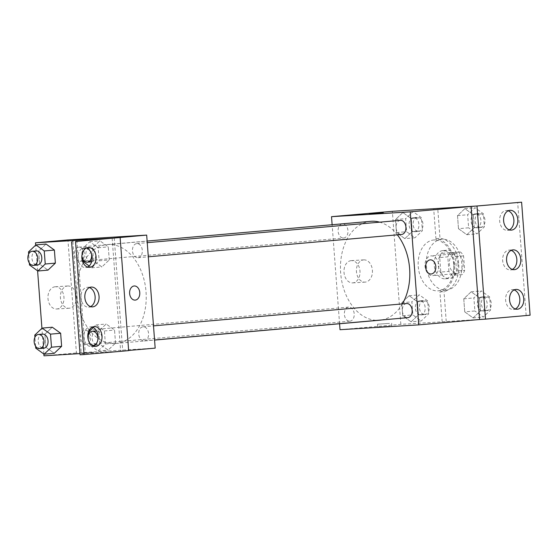 <?xml version="1.0" encoding="UTF-8"?>
<svg xmlns="http://www.w3.org/2000/svg" width="558" height="558" viewBox="0 0 558 558"><rect width="100%" height="100%" fill="white"/><g stroke="black" fill="none" stroke-linecap="round" stroke-linejoin="round"><path stroke-width="0.42" stroke-dasharray="2.79 2.09" d="M432.659 275.652A9.918 6.898 -95 0 0 432.785 275.645A9.918 6.898 -95 0 0 438.79 265.162A9.918 6.898 -95 0 0 431.041 255.885A9.918 6.898 -95 0 0 425.029 266.278A9.918 6.898 -95 0 0 432.659 275.652M456.988 273.511A9.918 6.898 -95 0 0 457.114 273.497A9.918 6.898 -95 0 0 463.119 263.013A9.918 6.898 -95 0 0 455.37 253.737A9.918 6.898 -95 0 0 449.364 264.136A9.918 6.898 -95 0 0 456.988 273.511M448.918 271.348L447.823 256.854A13.469 9.367 -95 0 1 450.348 252.628L460.448 252.007A13.469 9.367 -95 0 1 463.572 255.885L464.661 270.386A13.469 9.367 -95 0 1 462.143 274.613L452.043 275.233A13.469 9.367 -95 0 1 448.918 271.348L440.806 272.067L439.718 257.566L447.823 256.854M463.572 255.885L455.461 256.603L456.556 271.097L464.661 270.386M462.143 274.613L452.043 275.233M454.038 275.324A13.469 9.367 -95 0 0 456.556 271.097M455.461 256.603A13.469 9.367 -95 0 0 452.336 252.725L460.448 252.007M439.718 257.566A13.469 9.367 -95 0 1 442.236 253.339L452.336 252.725M440.806 272.067A13.469 9.367 -95 0 0 443.938 275.945M457.978 263.732A14.166 9.856 85 0 1 449.378 278.449A14.166 9.856 85 0 1 438.316 265.203A14.166 9.856 85 0 1 446.888 250.221A14.166 9.856 85 0 1 457.978 263.732M453.919 264.087A14.166 9.856 -95 0 0 442.836 250.577A14.166 9.856 -95 0 0 434.25 265.427A14.166 9.856 -95 0 0 445.145 278.819A14.166 9.856 -95 0 0 445.326 278.805A14.166 9.856 -95 0 0 453.919 264.087M442.236 253.339L450.348 252.628M445.988 290.125A25.508 17.744 -95 0 0 446.323 290.097A25.508 17.744 -95 0 0 461.759 263.132A25.508 17.744 -95 0 0 441.838 239.284A25.508 17.744 -95 0 0 426.382 266.013A25.508 17.744 -95 0 0 445.988 290.125M437.884 290.837A25.508 17.744 -95 0 0 438.211 290.816A25.508 17.744 -95 0 0 453.647 263.85A25.508 17.744 -95 0 0 433.726 240.003A25.508 17.744 -95 0 0 418.27 266.731A25.508 17.744 -95 0 0 437.884 290.837M340.024 329.701L400.846 324.337L442.187 321.799L439.941 291.925A26.868 18.693 85 0 0 454.63 264.262A26.868 18.693 85 0 0 435.938 238.65L433.692 208.776M400.846 324.337L392.351 211.308M411.1 321.833L402.736 315.786L401.753 302.736L409.14 295.726L417.503 301.773L418.486 314.824L411.1 321.833L402.736 315.786L401.753 302.736L409.14 295.726L417.503 301.773L418.486 314.824L411.1 321.833L421.241 320.934L412.878 314.893L411.895 301.843L419.274 294.833L427.644 300.874L428.621 313.931L421.241 320.934M404.85 238.643L396.48 232.602L395.503 219.545L402.883 212.542L411.246 218.583L412.229 231.633L404.85 238.643L396.48 232.602L395.503 219.545L402.883 212.542L411.246 218.583L412.229 231.633L404.85 238.643L414.985 237.75L406.622 231.703L405.638 218.652L413.025 211.642L421.388 217.69L422.371 230.74L414.985 237.75M389.707 326.221L377.717 327.051L389.707 326.221M442.187 321.799L485.613 319.03L530.1 315.207M349.824 321.213A7.087 4.931 -95 0 0 349.915 321.206A7.087 4.931 -95 0 0 354.204 313.715A7.087 4.931 -95 0 0 348.673 307.088A7.087 4.931 -95 0 0 344.377 314.51A7.087 4.931 -95 0 0 349.824 321.213M406.622 303.531A7.087 4.931 -95 0 0 402.325 310.959A7.087 4.931 -95 0 0 407.772 317.655M339.571 323.752L332.129 224.728M400.365 220.347A7.087 4.931 -95 0 0 396.075 227.769A7.087 4.931 -95 0 0 401.523 234.465M343.568 238.022A7.087 4.931 -95 0 0 343.658 238.015A7.087 4.931 -95 0 0 347.948 230.524A7.087 4.931 -95 0 0 342.417 223.898A7.087 4.931 -95 0 0 338.12 231.326A7.087 4.931 -95 0 0 343.568 238.022M370.777 221.317A49.648 34.547 -95 0 0 340.687 273.35A49.648 34.547 -95 0 0 378.861 320.278A49.648 34.547 -95 0 0 379.503 320.229M381.47 319.978A49.648 34.547 -95 0 0 402.381 303.908M397.345 234.834A49.648 34.547 -95 0 0 379.677 222.168M351.156 260.642A11.146 8 86.5 0 0 344.014 272.353A11.146 8 86.5 0 0 352.677 282.885A11.146 8 86.5 0 0 359.98 271.265A11.146 8 86.5 0 0 351.31 260.635A11.146 8 86.5 0 0 351.156 260.642M363.6 259.882A11.146 8 -93.5 0 1 363.753 259.868A11.146 8 -93.5 0 1 372.423 270.504A11.146 8 -93.5 0 1 365.113 282.118A11.146 8 -93.5 0 1 356.45 271.593A11.146 8 -93.5 0 1 363.6 259.882M430.295 259.854L430.295 259.854A7.087 5.085 86.5 0 0 425.656 267.373A7.087 5.085 86.5 0 0 431.16 273.999A7.087 5.085 86.5 0 0 431.167 273.999L431.16 273.999M389.491 323.368L377.501 324.205L389.491 323.368M369.222 214.028L383.346 212.961M439.941 291.925L443.994 291.569A26.868 18.693 -95 0 0 458.683 263.906A26.868 18.693 -95 0 0 439.99 238.294L437.744 208.413M446.24 321.443L443.994 291.569M526.166 315.451L517.664 202.421M435.938 238.65L439.99 238.294M458.488 228.689L457.511 215.639L464.891 208.629L473.254 214.67L474.237 227.72L466.851 234.73L458.488 228.689L457.511 215.639L464.891 208.629L473.254 214.67L474.237 227.72L466.851 234.73L458.488 228.689L468.629 227.79L467.646 214.739L475.032 207.729L483.395 213.777L484.372 226.827L476.992 233.837L468.629 227.79M464.744 311.873L463.761 298.823L471.147 291.813L479.51 297.86L480.494 310.911L473.107 317.921L464.744 311.873L463.761 298.823L471.147 291.813L479.51 297.86L480.494 310.911L473.107 317.921L464.744 311.873L474.879 310.98L473.902 297.93L481.282 290.92L489.652 296.961L490.628 310.018L483.249 317.021L474.879 310.98M485.613 319.03L477.111 206M514.106 289.937A9.918 7.121 86.5 0 0 512.118 289.672A9.918 7.121 86.5 0 0 511.979 289.679A9.918 7.121 86.5 0 0 505.618 300.099A9.918 7.121 86.5 0 0 513.332 309.467A9.918 7.121 86.5 0 0 515.278 308.965M508.157 210.819A9.918 7.121 86.5 0 0 506.169 210.547A9.918 7.121 86.5 0 0 506.029 210.561A9.918 7.121 86.5 0 0 499.668 220.982A9.918 7.121 86.5 0 0 507.382 230.349A9.918 7.121 86.5 0 0 509.328 229.84M511.135 250.375A9.918 7.121 86.5 0 0 509.14 250.11A9.918 7.121 86.5 0 0 509.008 250.124A9.918 7.121 86.5 0 0 502.646 260.544A9.918 7.121 86.5 0 0 510.354 269.912A9.918 7.121 86.5 0 0 512.3 269.402M115.276 343.533A49.648 34.547 -95 0 0 115.918 343.484A49.648 34.547 -95 0 0 145.966 290.99A49.648 34.547 -95 0 0 107.192 244.571A49.648 34.547 -95 0 0 77.102 296.605A49.648 34.547 -95 0 0 115.276 343.533M86.239 344.46A7.087 4.931 85 0 1 80.791 337.764A7.087 4.931 85 0 1 85.081 330.343A7.087 4.931 85 0 1 85.172 330.336A7.087 4.931 85 0 1 90.619 337.032A7.087 4.931 85 0 1 86.33 344.453A7.087 4.931 85 0 1 86.239 344.46M137.931 257.719A7.087 4.931 -95 0 0 138.028 257.712A7.087 4.931 -95 0 0 142.311 250.221A7.087 4.931 -95 0 0 136.78 243.602A7.087 4.931 -95 0 0 132.483 251.023A7.087 4.931 -95 0 0 137.931 257.719M144.187 340.91A7.087 4.931 -95 0 0 144.278 340.903A7.087 4.931 -95 0 0 148.567 333.412A7.087 4.931 -95 0 0 143.036 326.786A7.087 4.931 -95 0 0 138.74 334.214A7.087 4.931 -95 0 0 144.187 340.91M79.982 261.277A7.087 4.931 -95 0 0 80.073 261.27A7.087 4.931 -95 0 0 84.363 253.778A7.087 4.931 -95 0 0 78.831 247.152A7.087 4.931 -95 0 0 74.535 254.581A7.087 4.931 -95 0 0 79.982 261.277M155.173 348.129L76.432 352.956L67.937 239.926M114.23 237.959L122.732 350.989L128.626 350.466M93.674 352.335L81.691 353.165L93.674 352.328M43.991 355.816L76.432 352.956M128.64 350.626L122.732 350.989M76.83 240.254L85.332 353.284L81.273 353.639L120.647 351.226L80.094 354.804M85.332 353.284L80.003 353.612M46.028 244.02L38.642 251.03L39.625 264.08L47.988 270.121L39.625 264.08L38.642 251.03L46.028 244.02M45.882 347.271L54.245 353.312L45.882 347.271L44.898 334.221L45.882 347.271L35.74 348.164M52.285 327.211L44.898 334.221L52.285 327.211M43.859 354.023L41.927 328.313M37.602 270.839L35.67 245.122M55.13 286.763A11.146 8 86.5 0 0 47.981 298.467A11.146 8 86.5 0 0 56.644 308.999A11.146 8 86.5 0 0 63.954 297.386A11.146 8 86.5 0 0 55.284 286.749A11.146 8 86.5 0 0 55.13 286.763M73.189 240.142L87.32 239.082M67.567 285.996A11.146 8 -93.5 0 1 67.72 285.989A11.146 8 -93.5 0 1 76.39 296.619A11.146 8 -93.5 0 1 69.087 308.232A11.146 8 -93.5 0 1 60.424 297.707A11.146 8 -93.5 0 1 67.567 285.996M134.269 285.975L134.269 285.975A7.087 5.085 86.5 0 0 129.63 293.494A7.087 5.085 86.5 0 0 135.134 300.113L135.134 300.113M72.854 241.663L81.273 353.639M115.527 343.107L114.543 330.057L106.18 324.01L98.794 331.02L99.777 344.07L108.14 350.117L115.527 343.107L108.14 350.117L99.777 344.07L98.794 331.02L106.18 324.01L114.543 330.057L115.527 343.107L105.385 344L98.006 351.01L89.643 344.97L88.82 334.082M109.27 259.916L108.287 246.866L99.924 240.826L92.544 247.836L93.521 260.886L101.884 266.926L109.27 259.916L101.884 266.926L93.521 260.886L92.544 247.836L99.924 240.826L108.287 246.866L109.27 259.916L99.129 260.816L91.749 267.819L89.168 265.957M112.144 238.196L120.647 351.226M89.392 287.579A9.918 7.121 86.5 0 0 87.404 287.314A9.918 7.121 86.5 0 0 87.264 287.328A9.918 7.121 86.5 0 0 80.903 297.749A9.918 7.121 86.5 0 0 88.617 307.116A9.918 7.121 86.5 0 0 90.563 306.607M86.42 248.024A9.918 7.121 86.5 0 0 84.425 247.759A9.918 7.121 86.5 0 0 77.925 258.096A9.918 7.121 86.5 0 0 85.639 267.554A9.918 7.121 86.5 0 0 85.779 267.547A9.918 7.121 86.5 0 0 87.585 267.052M92.37 327.141A9.918 7.121 86.5 0 0 90.375 326.876A9.918 7.121 86.5 0 0 83.874 337.213A9.918 7.121 86.5 0 0 91.589 346.678A9.918 7.121 86.5 0 0 91.728 346.664A9.918 7.121 86.5 0 0 93.535 346.169M35.593 346.218L34.924 337.276M42.506 334.096A7.087 4.931 -95 0 0 38.209 341.524A7.087 4.931 -95 0 0 43.657 348.22M34.763 335.114L44.898 334.221M29.344 263.027L28.667 254.085M36.249 250.912A7.087 4.931 -95 0 0 31.952 258.333A7.087 4.931 -95 0 0 37.4 265.029M29.49 264.973L39.625 264.08M28.507 251.923L38.642 251.03M93.277 327.532L96.039 324.909L104.409 330.95L105.385 344M96.401 330.901A7.087 4.931 -95 0 0 92.105 338.329A7.087 4.931 -95 0 0 97.552 345.025A7.087 4.931 -95 0 0 97.643 345.018A7.087 4.931 -95 0 0 101.94 337.632A7.087 4.931 -95 0 0 96.548 330.894M96.039 324.909L106.18 324.01M104.409 330.95L114.543 330.057M98.006 351.01L108.14 350.117M89.643 344.97L99.777 344.07M88.659 331.919L98.794 331.02M95.774 344.391A7.087 4.931 -95 0 0 97.866 339.78M88.073 338.943A7.087 4.931 -95 0 0 91.1 344.677M83.24 259.833L82.403 248.729L89.789 241.719L98.152 247.759L99.129 260.816M91.638 261.8A7.087 4.931 -95 0 0 95.662 254.162A7.087 4.931 -95 0 0 90.145 247.71A7.087 4.931 -95 0 0 85.848 255.139A7.087 4.931 -95 0 0 91.296 261.835M89.789 241.719L99.924 240.826M98.152 247.759L108.287 246.866M91.749 267.819L101.884 266.926M83.386 261.779L93.521 260.886M82.403 248.729L92.544 247.836M91.519 253.904A7.087 4.931 -95 0 0 86.532 248.059M86.344 248.059A7.087 4.931 -95 0 0 86.092 248.073A7.087 4.931 -95 0 0 81.866 256.108M420.788 314.949A7.087 4.931 -95 0 0 420.878 314.942A7.087 4.931 -95 0 0 425.168 307.451A7.087 4.931 -95 0 0 419.637 300.825A7.087 4.931 -95 0 0 415.34 308.253A7.087 4.931 -95 0 0 420.788 314.949M409.14 295.726L419.274 294.833M417.503 301.773L427.644 300.874M418.486 314.824L428.621 313.931M402.736 315.786L412.878 314.893M401.753 302.736L411.895 301.843M424.847 314.593A7.087 4.931 -95 0 0 424.938 314.586A7.087 4.931 -95 0 0 429.228 307.095A7.087 4.931 -95 0 0 423.689 300.469A7.087 4.931 -95 0 0 419.4 307.897A7.087 4.931 -95 0 0 424.847 314.593M414.538 231.758A7.087 4.931 -95 0 0 414.629 231.751A7.087 4.931 -95 0 0 418.912 224.26A7.087 4.931 -95 0 0 413.38 217.641A7.087 4.931 -95 0 0 409.091 225.062A7.087 4.931 -95 0 0 414.538 231.758M402.883 212.542L413.025 211.642M411.246 218.583L421.388 217.69M412.229 231.633L422.371 230.74M396.48 232.602L406.622 231.703M395.503 219.545L405.638 218.652M418.591 231.403A7.087 4.931 -95 0 0 418.681 231.396A7.087 4.931 -95 0 0 422.971 223.904A7.087 4.931 -95 0 0 417.433 217.278A7.087 4.931 -95 0 0 413.143 224.707A7.087 4.931 -95 0 0 418.591 231.403M482.796 311.036A7.087 4.931 -95 0 0 482.886 311.029A7.087 4.931 -95 0 0 487.176 303.538A7.087 4.931 -95 0 0 481.645 296.912A7.087 4.931 -95 0 0 477.348 304.34A7.087 4.931 -95 0 0 482.796 311.036M471.147 291.813L481.282 290.92M479.51 297.86L489.652 296.961M480.494 310.911L490.628 310.018M473.107 317.921L483.249 317.021M463.761 298.823L473.902 297.93M486.855 310.68A7.087 4.931 -95 0 0 486.946 310.673A7.087 4.931 -95 0 0 491.228 303.182A7.087 4.931 -95 0 0 485.697 296.556A7.087 4.931 -95 0 0 481.408 303.984A7.087 4.931 -95 0 0 486.855 310.68M476.539 227.845A7.087 4.931 -95 0 0 476.63 227.838A7.087 4.931 -95 0 0 480.919 220.354A7.087 4.931 -95 0 0 475.388 213.728A7.087 4.931 -95 0 0 471.091 221.149A7.087 4.931 -95 0 0 476.539 227.845M464.891 208.629L475.032 207.729M473.254 214.67L483.395 213.777M474.237 227.72L484.372 226.827M466.851 234.73L476.992 233.837M457.511 215.639L467.646 214.739M480.598 227.49A7.087 4.931 -95 0 0 480.689 227.483A7.087 4.931 -95 0 0 484.979 219.991A7.087 4.931 -95 0 0 479.441 213.372A7.087 4.931 -95 0 0 475.151 220.794A7.087 4.931 -95 0 0 480.598 227.49M455.37 253.737L431.041 255.885M457.114 273.497L432.785 275.645M445.326 278.805L449.378 278.449M442.836 250.577L446.888 250.221M438.211 290.816L446.323 290.097M433.726 240.003L441.838 239.284M352.677 282.885L365.113 282.118M351.31 260.635L363.753 259.868M391.849 325.991L391.632 323.145M377.717 327.051L377.501 324.205M510.354 269.912L514.295 269.667M509.14 250.11L513.081 249.865M507.382 230.349L511.316 230.112M506.169 210.547L510.103 210.31M513.332 309.467L517.266 309.23M512.118 289.672L516.052 289.428M115.918 343.484L154.566 340.073M107.192 244.571L147.124 241.049M348.673 307.088L85.081 330.343M349.915 321.206L86.33 344.453M138.028 257.712L148.309 256.806M136.78 243.602L147.242 242.674M144.278 340.903L154.559 339.996M143.036 326.786L153.499 325.865M80.073 261.27L343.658 238.015M78.831 247.152L342.417 223.898M56.644 308.999L69.087 308.232M55.284 286.749L67.72 285.989M91.589 346.678L95.53 346.434M90.375 326.876L94.316 326.632M85.639 267.554L89.58 267.317M84.425 247.759L88.366 247.515M88.617 307.116L92.551 306.872M87.404 287.314L91.338 287.077M94.923 345.256L97.643 345.018M86.462 248.038L90.145 247.71M420.878 314.942L424.938 314.586M419.637 300.825L423.689 300.469M414.629 231.751L418.681 231.396M413.38 217.641L417.433 217.278M482.886 311.029L486.946 310.673M481.645 296.912L485.697 296.556M476.63 227.838L480.689 227.483M475.388 213.728L479.441 213.372"/><path stroke-width="0.84" d="M332.129 224.728L331.522 216.678L392.351 211.308L477.111 206L521.604 202.184L471.091 206.481L479.587 319.504L485.495 319.141L476.992 206.118M521.604 202.184L530.1 315.207L485.495 319.141M331.522 216.678L410.263 211.845L418.758 324.875L479.587 319.504M418.758 324.875L340.024 329.701L339.571 323.752M407.772 317.655A7.087 4.931 -95 0 0 407.87 317.648A7.087 4.931 -95 0 0 412.153 310.157A7.087 4.931 -95 0 0 406.622 303.531L153.499 325.865M401.523 234.465A7.087 4.931 -95 0 0 401.614 234.458A7.087 4.931 -95 0 0 405.903 226.966A7.087 4.931 -95 0 0 400.365 220.347L147.242 242.674M379.677 222.168A49.648 34.547 -95 0 0 371.419 221.268A49.648 34.547 -95 0 0 370.777 221.317L147.124 241.049M154.566 340.073L379.503 320.229A49.648 34.547 -95 0 0 381.47 319.978M402.381 303.908A49.648 34.547 -95 0 0 397.345 234.834M425.663 267.373A7.087 5.085 -93.5 0 1 430.295 259.854A7.087 5.085 -93.5 0 1 435.812 266.619A7.087 5.085 -93.5 0 1 431.167 273.999A7.087 5.085 -93.5 0 1 425.663 267.373M410.263 211.845L471.091 206.481M383.346 212.968L369.222 214.028M431.167 273.999A7.087 5.085 86.5 0 0 435.805 266.619A7.087 5.085 86.5 0 0 430.295 259.854M515.913 289.442A9.918 7.121 86.5 0 0 509.559 299.862A9.918 7.121 86.5 0 0 517.266 309.23A9.918 7.121 86.5 0 0 523.767 298.893A9.918 7.121 86.5 0 0 516.052 289.428A9.918 7.121 86.5 0 0 515.913 289.442M509.97 210.317A9.918 7.121 86.5 0 0 503.609 220.738A9.918 7.121 86.5 0 0 511.316 230.112A9.918 7.121 86.5 0 0 517.817 219.775A9.918 7.121 86.5 0 0 510.103 210.31A9.918 7.121 86.5 0 0 509.97 210.317M512.942 249.879A9.918 7.121 86.5 0 0 506.58 260.3A9.918 7.121 86.5 0 0 514.295 269.667A9.918 7.121 86.5 0 0 520.795 259.331A9.918 7.121 86.5 0 0 513.081 249.865A9.918 7.121 86.5 0 0 512.942 249.879M515.278 308.965A9.918 7.121 86.5 0 0 519.833 299.137A9.918 7.121 86.5 0 0 514.106 289.937M509.328 229.84A9.918 7.121 86.5 0 0 513.883 220.012A9.918 7.121 86.5 0 0 508.157 210.819M512.3 269.402A9.918 7.121 86.5 0 0 516.854 259.575A9.918 7.121 86.5 0 0 511.135 250.375M35.67 245.122L35.496 242.793L67.937 239.926L146.677 235.099L155.173 348.129L128.626 350.466M129.63 293.494A7.087 5.085 -93.5 0 1 134.269 285.975A7.087 5.085 -93.5 0 1 139.779 292.734A7.087 5.085 -93.5 0 1 135.134 300.113A7.087 5.085 -93.5 0 1 129.63 293.494M35.496 242.793L112.144 238.196L75.532 241.537L146.677 235.099M71.591 241.774L80.094 354.804L84.028 354.56L128.64 350.626L120.137 237.596M80.003 353.612L43.991 355.816L43.859 354.023M46.028 244.02L54.391 250.061L46.028 244.02L35.893 244.913L44.256 250.961L45.233 264.011L37.853 271.021L29.49 264.973L29.344 263.027M55.375 263.118L54.391 250.061L55.375 263.118L47.988 270.121L55.375 263.118L45.233 264.011M54.245 353.312L61.631 346.302L60.648 333.252L52.285 327.211L60.648 333.252L61.631 346.302L54.245 353.312L44.11 354.204L35.74 348.164L35.593 346.218M41.927 328.313L37.602 270.839M87.32 239.082L73.196 240.142M135.134 300.113A7.087 5.085 86.5 0 0 139.779 292.734A7.087 5.085 86.5 0 0 134.269 285.975M75.532 241.537L84.028 354.56M91.205 287.084A9.918 7.121 86.5 0 0 84.844 297.505A9.918 7.121 86.5 0 0 92.551 306.872A9.918 7.121 86.5 0 0 99.052 296.535A9.918 7.121 86.5 0 0 91.338 287.077A9.918 7.121 86.5 0 0 91.205 287.084M89.712 267.303A9.918 7.121 86.5 0 0 96.074 256.882A9.918 7.121 86.5 0 0 88.366 247.515A9.918 7.121 86.5 0 0 81.859 257.852A9.918 7.121 86.5 0 0 89.58 267.317A9.918 7.121 86.5 0 0 89.712 267.303M95.662 346.427A9.918 7.121 86.5 0 0 102.023 336.007A9.918 7.121 86.5 0 0 94.316 326.632A9.918 7.121 86.5 0 0 87.808 336.969A9.918 7.121 86.5 0 0 95.53 346.434A9.918 7.121 86.5 0 0 95.662 346.427M72.777 240.61L72.854 241.663M90.563 306.607A9.918 7.121 86.5 0 0 95.118 296.779A9.918 7.121 86.5 0 0 89.392 287.579M87.585 267.052A9.918 7.121 86.5 0 0 92.147 257.217A9.918 7.121 86.5 0 0 86.42 248.024M93.535 346.169A9.918 7.121 86.5 0 0 98.089 336.341A9.918 7.121 86.5 0 0 92.37 327.141M34.924 337.276L34.763 335.114L42.143 328.104L50.506 334.144L51.489 347.202L44.11 354.204M43.657 348.22A7.087 4.931 -95 0 0 43.747 348.213A7.087 4.931 -95 0 0 48.037 340.722A7.087 4.931 -95 0 0 42.506 334.096L38.446 334.458A7.087 4.931 -95 0 0 34.157 341.88A7.087 4.931 -95 0 0 39.604 348.576A7.087 4.931 -95 0 0 39.695 348.569A7.087 4.931 -95 0 0 43.984 341.077A7.087 4.931 -95 0 0 38.446 334.458M42.143 328.104L52.285 327.211M50.506 334.144L60.648 333.252M51.489 347.202L61.631 346.302M28.667 254.085L28.507 251.923L35.886 244.913M37.4 265.029A7.087 4.931 -95 0 0 37.491 265.022A7.087 4.931 -95 0 0 41.78 257.531A7.087 4.931 -95 0 0 36.249 250.912L32.197 251.267A7.087 4.931 -95 0 0 27.9 258.696A7.087 4.931 -95 0 0 33.347 265.392A7.087 4.931 -95 0 0 33.438 265.385A7.087 4.931 -95 0 0 37.728 257.894A7.087 4.931 -95 0 0 32.197 251.267M44.256 250.961L54.391 250.061M37.853 271.021L47.988 270.121M88.82 334.082L88.659 331.919L93.277 327.532M96.548 330.894A7.087 4.931 -95 0 0 96.401 330.901L92.342 331.257A7.087 4.931 -95 0 0 88.073 338.943M91.1 344.677A7.087 4.931 -95 0 0 93.5 345.381A7.087 4.931 -95 0 0 93.591 345.374A7.087 4.931 -95 0 0 95.774 344.391M97.866 339.78A7.087 4.931 -95 0 0 92.342 331.257M89.168 265.957L83.386 261.779L83.24 259.833M81.866 256.108A7.087 4.931 -95 0 0 87.243 262.19A7.087 4.931 -95 0 0 87.334 262.183A7.087 4.931 -95 0 0 91.519 253.904M148.309 256.806L401.614 234.458M154.559 339.996L407.87 317.648M39.695 348.569L43.747 348.213M33.438 265.385L37.491 265.022M93.591 345.374L94.923 345.256M87.334 262.183L91.393 261.828"/></g></svg>
